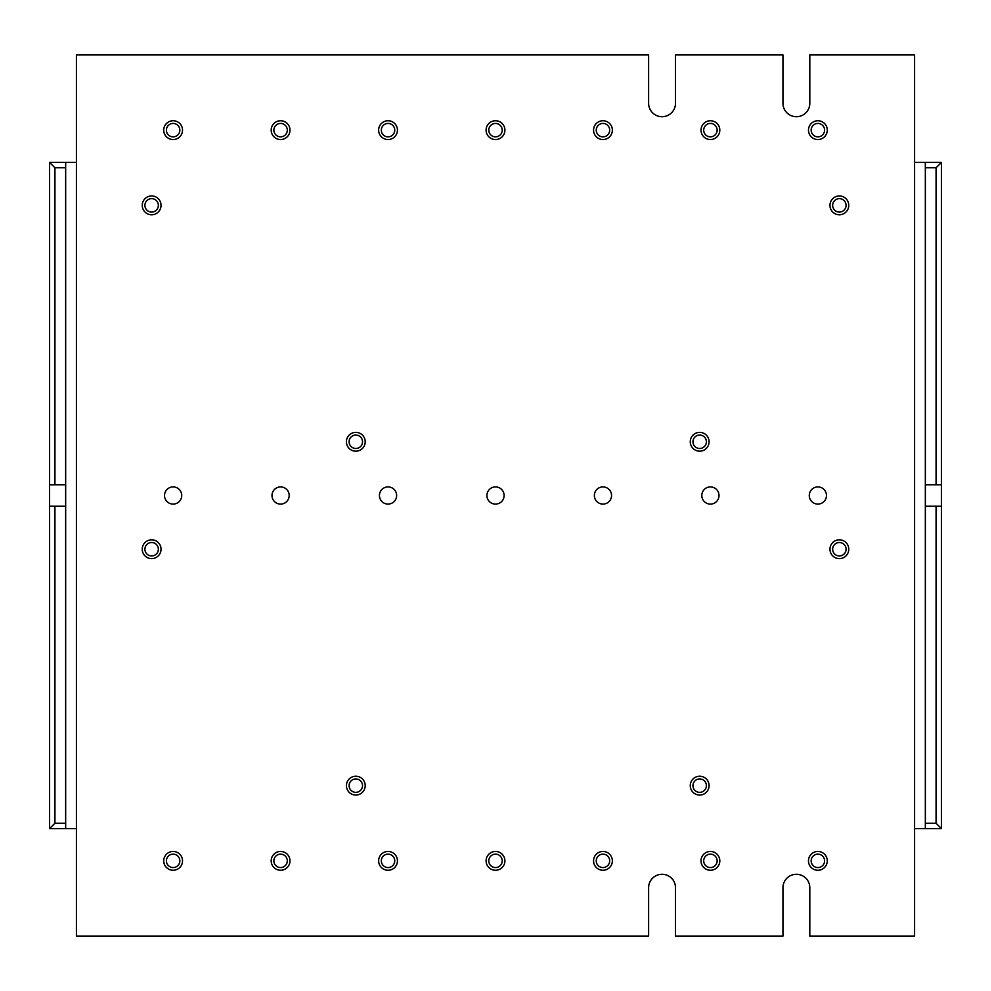 <?xml version="1.0" encoding="UTF-8"?>
<svg xmlns="http://www.w3.org/2000/svg" width="991" height="991" viewBox="0 0 991 991"><rect width="100%" height="100%" fill="white"/><g stroke="black" fill="none" stroke-linecap="round" stroke-linejoin="round"><path stroke-width="1.49" d="M808.47 860.857A9.402 9.402 0 0 0 817.872 870.259A9.402 9.402 0 0 0 827.274 860.857A9.402 9.402 0 0 0 817.872 851.455A9.402 9.402 0 0 0 808.47 860.857M811.158 860.857A6.714 6.714 0 0 0 817.872 867.571A6.714 6.714 0 0 0 824.586 860.857A6.714 6.714 0 0 0 817.872 854.143A6.714 6.714 0 0 0 811.158 860.857M701.009 860.857A9.402 9.402 0 0 0 710.411 870.259A9.402 9.402 0 0 0 719.813 860.857A9.402 9.402 0 0 0 710.411 851.455A9.402 9.402 0 0 0 701.009 860.857M703.697 860.857A6.714 6.714 0 0 0 710.411 867.571A6.714 6.714 0 0 0 717.137 860.857A6.714 6.714 0 0 0 710.411 854.143A6.714 6.714 0 0 0 703.697 860.857M593.559 860.857A9.402 9.402 0 0 0 602.962 870.259A9.402 9.402 0 0 0 612.364 860.857A9.402 9.402 0 0 0 602.962 851.455A9.402 9.402 0 0 0 593.559 860.857M596.248 860.857A6.714 6.714 0 0 0 602.962 867.571A6.714 6.714 0 0 0 609.676 860.857A6.714 6.714 0 0 0 602.962 854.143A6.714 6.714 0 0 0 596.248 860.857M486.098 860.857A9.402 9.402 0 0 0 495.5 870.259A9.402 9.402 0 0 0 504.902 860.857A9.402 9.402 0 0 0 495.5 851.455A9.402 9.402 0 0 0 486.098 860.857M488.786 860.857A6.714 6.714 0 0 0 495.5 867.571A6.714 6.714 0 0 0 502.214 860.857A6.714 6.714 0 0 0 495.5 854.143A6.714 6.714 0 0 0 488.786 860.857M378.636 860.857A9.402 9.402 0 0 0 388.038 870.259A9.402 9.402 0 0 0 397.441 860.857A9.402 9.402 0 0 0 388.038 851.455A9.402 9.402 0 0 0 378.636 860.857M381.324 860.857A6.714 6.714 0 0 0 388.038 867.571A6.714 6.714 0 0 0 394.752 860.857A6.714 6.714 0 0 0 388.038 854.143A6.714 6.714 0 0 0 381.324 860.857M271.187 860.857A9.402 9.402 0 0 0 280.589 870.259A9.402 9.402 0 0 0 289.991 860.857A9.402 9.402 0 0 0 280.589 851.455A9.402 9.402 0 0 0 271.187 860.857M273.863 860.857A6.714 6.714 0 0 0 280.589 867.571A6.714 6.714 0 0 0 287.303 860.857A6.714 6.714 0 0 0 280.589 854.143A6.714 6.714 0 0 0 273.863 860.857M163.726 860.857A9.402 9.402 0 0 0 173.128 870.259A9.402 9.402 0 0 0 182.53 860.857A9.402 9.402 0 0 0 173.128 851.455A9.402 9.402 0 0 0 163.726 860.857M166.414 860.857A6.714 6.714 0 0 0 173.128 867.571A6.714 6.714 0 0 0 179.842 860.857A6.714 6.714 0 0 0 173.128 854.143A6.714 6.714 0 0 0 166.414 860.857M808.47 130.143A9.402 9.402 0 0 0 817.872 139.545A9.402 9.402 0 0 0 827.274 130.143A9.402 9.402 0 0 0 817.872 120.741A9.402 9.402 0 0 0 808.47 130.143M811.158 130.143A6.714 6.714 0 0 0 817.872 136.857A6.714 6.714 0 0 0 824.586 130.143A6.714 6.714 0 0 0 817.872 123.429A6.714 6.714 0 0 0 811.158 130.143M701.009 130.143A9.402 9.402 0 0 0 710.411 139.545A9.402 9.402 0 0 0 719.813 130.143A9.402 9.402 0 0 0 710.411 120.741A9.402 9.402 0 0 0 701.009 130.143M703.697 130.143A6.714 6.714 0 0 0 710.411 136.857A6.714 6.714 0 0 0 717.137 130.143A6.714 6.714 0 0 0 710.411 123.429A6.714 6.714 0 0 0 703.697 130.143M593.559 130.143A9.402 9.402 0 0 0 602.962 139.545A9.402 9.402 0 0 0 612.364 130.143A9.402 9.402 0 0 0 602.962 120.741A9.402 9.402 0 0 0 593.559 130.143M596.248 130.143A6.714 6.714 0 0 0 602.962 136.857A6.714 6.714 0 0 0 609.676 130.143A6.714 6.714 0 0 0 602.962 123.429A6.714 6.714 0 0 0 596.248 130.143M486.098 130.143A9.402 9.402 0 0 0 495.5 139.545A9.402 9.402 0 0 0 504.902 130.143A9.402 9.402 0 0 0 495.5 120.741A9.402 9.402 0 0 0 486.098 130.143M488.786 130.143A6.714 6.714 0 0 0 495.5 136.857A6.714 6.714 0 0 0 502.214 130.143A6.714 6.714 0 0 0 495.5 123.429A6.714 6.714 0 0 0 488.786 130.143M378.636 130.143A9.402 9.402 0 0 0 388.038 139.545A9.402 9.402 0 0 0 397.441 130.143A9.402 9.402 0 0 0 388.038 120.741A9.402 9.402 0 0 0 378.636 130.143M381.324 130.143A6.714 6.714 0 0 0 388.038 136.857A6.714 6.714 0 0 0 394.752 130.143A6.714 6.714 0 0 0 388.038 123.429A6.714 6.714 0 0 0 381.324 130.143M271.187 130.143A9.402 9.402 0 0 0 280.589 139.545A9.402 9.402 0 0 0 289.991 130.143A9.402 9.402 0 0 0 280.589 120.741A9.402 9.402 0 0 0 271.187 130.143M273.863 130.143A6.714 6.714 0 0 0 280.589 136.857A6.714 6.714 0 0 0 287.303 130.143A6.714 6.714 0 0 0 280.589 123.429A6.714 6.714 0 0 0 273.863 130.143M163.726 130.143A9.402 9.402 0 0 0 173.128 139.545A9.402 9.402 0 0 0 182.53 130.143A9.402 9.402 0 0 0 173.128 120.741A9.402 9.402 0 0 0 163.726 130.143M166.414 130.143A6.714 6.714 0 0 0 173.128 136.857A6.714 6.714 0 0 0 179.842 130.143A6.714 6.714 0 0 0 173.128 123.429A6.714 6.714 0 0 0 166.414 130.143M809.275 495.5A8.597 8.597 0 0 0 817.872 504.097A8.597 8.597 0 0 0 826.469 495.5A8.597 8.597 0 0 0 817.872 486.903A8.597 8.597 0 0 0 809.275 495.5M701.814 495.5A8.597 8.597 0 0 0 710.411 504.097A8.597 8.597 0 0 0 719.008 495.5A8.597 8.597 0 0 0 710.411 486.903A8.597 8.597 0 0 0 701.814 495.5M594.365 495.5A8.597 8.597 0 0 0 602.962 504.097A8.597 8.597 0 0 0 611.558 495.5A8.597 8.597 0 0 0 602.962 486.903A8.597 8.597 0 0 0 594.365 495.5M379.442 495.5A8.597 8.597 0 0 0 388.038 504.097A8.597 8.597 0 0 0 396.635 495.5A8.597 8.597 0 0 0 388.038 486.903A8.597 8.597 0 0 0 379.442 495.5M271.992 495.5A8.597 8.597 0 0 0 280.589 504.097A8.597 8.597 0 0 0 289.186 495.5A8.597 8.597 0 0 0 280.589 486.903A8.597 8.597 0 0 0 271.992 495.5M164.531 495.5A8.597 8.597 0 0 0 173.128 504.097A8.597 8.597 0 0 0 181.725 495.5A8.597 8.597 0 0 0 173.128 486.903A8.597 8.597 0 0 0 164.531 495.5M486.903 495.5A8.597 8.597 0 0 0 495.5 504.097A8.597 8.597 0 0 0 504.097 495.5A8.597 8.597 0 0 0 495.5 486.903A8.597 8.597 0 0 0 486.903 495.5M142.233 205.36A9.402 9.402 0 0 0 151.635 214.762A9.402 9.402 0 0 0 161.037 205.36A9.402 9.402 0 0 0 151.635 195.958A9.402 9.402 0 0 0 142.233 205.36M144.921 205.36A6.714 6.714 0 0 0 151.635 212.074A6.714 6.714 0 0 0 158.349 205.36A6.714 6.714 0 0 0 151.635 198.646A6.714 6.714 0 0 0 144.921 205.36M346.404 441.775A9.402 9.402 0 0 0 355.806 451.178A9.402 9.402 0 0 0 365.208 441.775A9.402 9.402 0 0 0 355.806 432.373A9.402 9.402 0 0 0 346.404 441.775M349.092 441.775A6.714 6.714 0 0 0 355.806 448.489A6.714 6.714 0 0 0 362.52 441.775A6.714 6.714 0 0 0 355.806 435.049A6.714 6.714 0 0 0 349.092 441.775M829.962 205.36A9.402 9.402 0 0 0 839.365 214.762A9.402 9.402 0 0 0 848.767 205.36A9.402 9.402 0 0 0 839.365 195.958A9.402 9.402 0 0 0 829.962 205.36M832.651 205.36A6.714 6.714 0 0 0 839.365 212.074A6.714 6.714 0 0 0 846.079 205.36A6.714 6.714 0 0 0 839.365 198.646A6.714 6.714 0 0 0 832.651 205.36M690.269 441.775A9.402 9.402 0 0 0 699.671 451.178A9.402 9.402 0 0 0 709.073 441.775A9.402 9.402 0 0 0 699.671 432.373A9.402 9.402 0 0 0 690.269 441.775M692.957 441.775A6.714 6.714 0 0 0 699.671 448.489A6.714 6.714 0 0 0 706.385 441.775A6.714 6.714 0 0 0 699.671 435.049A6.714 6.714 0 0 0 692.957 441.775M346.404 785.64A9.402 9.402 0 0 0 355.806 795.042A9.402 9.402 0 0 0 365.208 785.64A9.402 9.402 0 0 0 355.806 776.238A9.402 9.402 0 0 0 346.404 785.64M349.092 785.64A6.714 6.714 0 0 0 355.806 792.354A6.714 6.714 0 0 0 362.52 785.64A6.714 6.714 0 0 0 355.806 778.926A6.714 6.714 0 0 0 349.092 785.64M690.269 785.64A9.402 9.402 0 0 0 699.671 795.042A9.402 9.402 0 0 0 709.073 785.64A9.402 9.402 0 0 0 699.671 776.238A9.402 9.402 0 0 0 690.269 785.64M692.957 785.64A6.714 6.714 0 0 0 699.671 792.354A6.714 6.714 0 0 0 706.385 785.64A6.714 6.714 0 0 0 699.671 778.926A6.714 6.714 0 0 0 692.957 785.64M142.233 549.225A9.402 9.402 0 0 0 151.635 558.627A9.402 9.402 0 0 0 161.037 549.225A9.402 9.402 0 0 0 151.635 539.822A9.402 9.402 0 0 0 142.233 549.225M144.921 549.225A6.714 6.714 0 0 0 151.635 555.951A6.714 6.714 0 0 0 158.349 549.225A6.714 6.714 0 0 0 151.635 542.511A6.714 6.714 0 0 0 144.921 549.225M829.962 549.225A9.402 9.402 0 0 0 839.365 558.627A9.402 9.402 0 0 0 848.767 549.225A9.402 9.402 0 0 0 839.365 539.822A9.402 9.402 0 0 0 829.962 549.225M832.651 549.225A6.714 6.714 0 0 0 839.365 555.951A6.714 6.714 0 0 0 846.079 549.225A6.714 6.714 0 0 0 839.365 542.511A6.714 6.714 0 0 0 832.651 549.225M65.666 828.625L49.55 828.625L49.55 506.24L54.926 506.24L54.926 823.248L65.666 823.248L65.666 828.625L76.418 828.625L76.418 936.074L648.622 936.074L648.622 887.725A13.428 13.428 0 0 1 662.062 874.285A13.428 13.428 0 0 1 675.49 887.725L675.49 936.074L782.952 936.074L782.952 887.725A13.428 13.428 0 0 1 796.38 874.285A13.428 13.428 0 0 1 809.808 887.725L809.808 936.074L914.582 936.074L914.582 828.625L925.334 828.625L925.334 823.248L936.074 823.248L936.074 506.24L941.45 506.24L941.45 484.76L936.074 484.76L936.074 167.752L925.334 167.752L925.334 823.248M925.334 167.752L925.334 162.375L914.582 162.375L914.582 54.926L809.808 54.926L809.808 103.275A13.428 13.428 0 0 1 796.38 116.715A13.428 13.428 0 0 1 782.952 103.275L782.952 54.926L675.49 54.926L675.49 103.275A13.428 13.428 0 0 1 662.062 116.715A13.428 13.428 0 0 1 648.622 103.275L648.622 54.926L76.418 54.926L76.418 162.375L65.666 162.375L65.666 167.752L54.926 167.752L54.926 484.76L65.666 484.76L65.666 167.752M65.666 823.248L65.666 484.76M925.334 506.24L936.074 506.24M54.926 506.24L65.666 506.24M925.334 162.375L941.45 162.375L941.45 484.76M941.45 506.24L941.45 828.625L925.334 828.625M936.074 484.76L925.334 484.76M54.926 484.76L49.55 484.76L49.55 162.375L65.666 162.375M49.55 484.76L49.55 506.24M941.45 162.375L936.074 167.752M936.074 823.248L941.45 828.625M54.926 167.752L49.55 162.375M49.55 828.625L54.926 823.248M76.418 828.625L76.418 162.375M914.582 162.375L914.582 828.625"/></g></svg>
